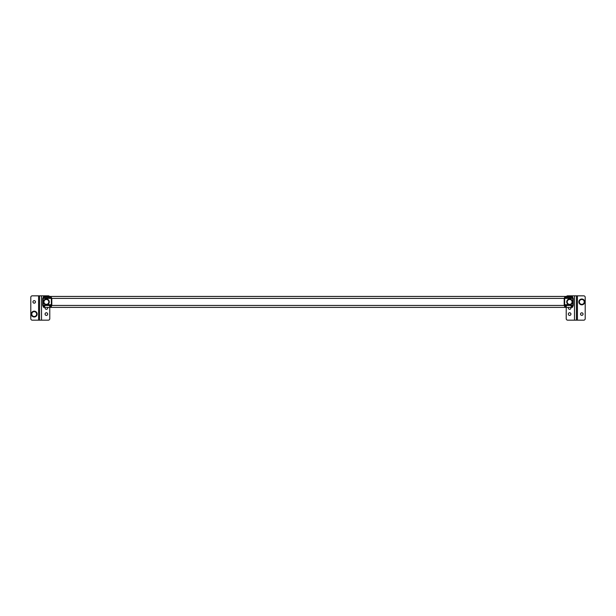 <?xml version="1.0" encoding="UTF-8"?>
<svg xmlns="http://www.w3.org/2000/svg" width="616" height="616" viewBox="0 0 616 616"><rect width="100%" height="100%" fill="white"/><g stroke="black" fill="none" stroke-linecap="round" stroke-linejoin="round"><path stroke-width="0.92" d="M568.791 304.712A2.918 2.918 0 0 1 569.623 298.999A2.918 2.918 0 0 1 570.462 304.712M572.056 301.917A2.433 2.433 0 0 0 569.623 299.484A2.433 2.433 0 0 0 567.19 301.917A2.433 2.433 0 0 0 569.623 304.35A2.433 2.433 0 0 0 572.056 301.917M45.538 304.712A2.918 2.918 0 0 1 46.377 298.999A2.918 2.918 0 0 1 47.209 304.712M48.81 301.917A2.433 2.433 0 0 0 46.377 299.484A2.433 2.433 0 0 0 43.944 301.917A2.433 2.433 0 0 0 46.377 304.35A2.433 2.433 0 0 0 48.81 301.917M31.285 314.083A2.918 2.918 0 0 1 34.203 311.165A2.918 2.918 0 0 1 37.129 314.083A2.918 2.918 0 0 1 34.203 317.001A2.918 2.918 0 0 1 31.285 314.083M31.77 314.083A2.433 2.433 0 0 0 34.203 316.516A2.433 2.433 0 0 0 36.644 314.083A2.433 2.433 0 0 0 34.203 311.65A2.433 2.433 0 0 0 31.77 314.083M47.694 314.083A1.317 1.317 0 0 1 46.377 315.4A1.317 1.317 0 0 1 45.06 314.083A1.317 1.317 0 0 1 46.377 312.766A1.317 1.317 0 0 1 47.694 314.083M47.54 307.392A1.317 1.317 0 0 1 46.377 309.317A1.317 1.317 0 0 1 45.214 307.392M35.474 301.917A1.263 1.263 0 0 1 34.203 303.18A1.263 1.263 0 0 1 32.941 301.917A1.263 1.263 0 0 1 34.203 300.647A1.263 1.263 0 0 1 35.474 301.917M32.263 295.834A1.463 1.463 0 0 0 30.8 297.289L30.8 318.711A1.463 1.463 0 0 0 32.263 320.166L38.585 320.166L38.585 295.834L32.263 295.834M49.511 296.442A1.463 1.463 0 0 0 48.325 295.834L38.585 295.834M38.585 320.166L39.563 320.166L39.563 295.834L39.563 320.166L48.325 320.166A1.463 1.463 0 0 0 49.781 318.711L49.781 307.392M584.715 301.917A2.918 2.918 0 0 1 581.797 304.835A2.918 2.918 0 0 1 578.871 301.917A2.918 2.918 0 0 1 581.797 298.999A2.918 2.918 0 0 1 584.715 301.917M584.23 301.917A2.433 2.433 0 0 0 581.797 299.484A2.433 2.433 0 0 0 579.356 301.917A2.433 2.433 0 0 0 581.797 304.35A2.433 2.433 0 0 0 584.23 301.917M570.786 307.392A1.317 1.317 0 0 1 569.623 309.317A1.317 1.317 0 0 1 568.46 307.392M568.306 314.083A1.317 1.317 0 0 1 569.623 312.766A1.317 1.317 0 0 1 570.94 314.083A1.317 1.317 0 0 1 569.623 315.4A1.317 1.317 0 0 1 568.306 314.083M580.526 314.083A1.263 1.263 0 0 1 581.797 312.82A1.263 1.263 0 0 1 583.059 314.083A1.263 1.263 0 0 1 581.797 315.353A1.263 1.263 0 0 1 580.526 314.083M583.737 320.166A1.463 1.463 0 0 0 585.2 318.711L585.2 297.289A1.463 1.463 0 0 0 583.737 295.834L577.415 295.834L577.415 320.166L583.737 320.166M566.22 307.392L566.22 318.711A1.463 1.463 0 0 0 567.675 320.166L577.415 320.166M577.415 295.834L576.437 295.834L576.437 320.166L576.437 295.834L567.675 295.834A1.463 1.463 0 0 0 566.489 296.442M42.727 298.39L43.636 296.442L50.897 296.442L51.806 298.39L51.806 305.444L50.897 307.392L50.212 307.392L49.311 305.444L49.311 304.712L49.765 304.712L50.212 306.421L50.897 306.421L51.351 305.444L51.351 298.39L50.897 297.413L43.636 297.413L43.182 298.39L43.182 305.444L43.636 306.421L44.313 306.421L44.768 304.712L45.222 304.712L44.313 307.392L43.636 307.392L42.727 305.444L42.727 298.39M572.364 296.442L573.273 298.39L573.273 305.444L572.364 307.392L571.687 307.392L570.778 305.444L570.778 304.712L571.232 304.712L571.687 306.421L572.364 306.421L572.818 305.444L572.818 298.39L572.364 297.413L565.103 297.413L564.649 298.39L564.649 305.444L565.103 306.421L565.788 306.421L566.235 304.712L566.689 304.712L566.689 305.444L565.788 307.392L565.103 307.392L564.194 305.444L564.194 298.39L565.103 296.442L572.364 296.442L43.636 296.442M565.103 307.392L50.897 307.392M565.788 307.392L50.212 307.392M566.235 304.712L564.649 304.712M51.351 304.712L49.765 304.712M572.364 297.413L565.103 297.413M50.897 297.413L43.636 297.413M572.364 306.421L571.687 306.421M570.778 304.712L566.689 304.712M49.311 304.712L45.222 304.712M571.687 307.392L44.313 307.392M572.364 307.392L43.636 307.392M41.511 320.166L41.511 295.834M574.489 295.834L574.489 320.166M564.194 298.39L51.806 298.39M564.194 305.444L51.806 305.444M566.235 305.444L564.649 305.444M51.351 305.444L49.765 305.444M572.818 298.39L564.649 298.39M51.351 298.39L43.182 298.39M572.818 305.444L571.232 305.444M44.768 305.444L43.182 305.444M570.778 305.444L566.689 305.444M49.311 305.444L45.222 305.444"/></g></svg>

